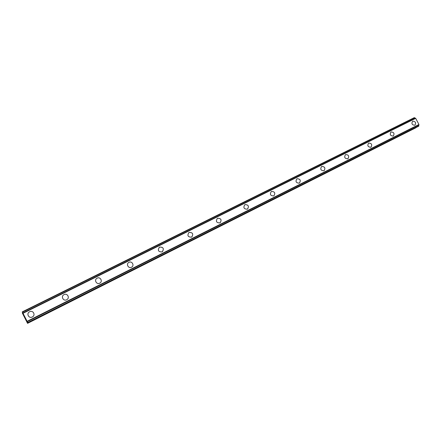 <?xml version="1.0" encoding="UTF-8"?>
<svg xmlns="http://www.w3.org/2000/svg" width="441" height="441" viewBox="0 0 441 441"><rect width="100%" height="100%" fill="white"/><g stroke="black" fill="none" stroke-linecap="round" stroke-linejoin="round"><path stroke-width="0.66" d="M29.371 311.886L29.652 311.726C33.003 309.896 35.864 315.001 32.518 316.853L32.292 316.98C28.968 318.821 26.074 313.772 29.371 311.886L29.652 311.726C33.003 309.896 35.864 315.001 32.518 316.853M63.835 294.737L64.072 294.605C67.308 292.835 70.108 297.879 66.872 299.643L66.674 299.748C63.465 301.523 60.632 296.528 63.835 294.737L64.072 294.605C67.308 292.835 70.108 297.873 66.872 299.643M96.524 278.574L97.158 278.144C100.278 276.435 103.023 281.408 99.886 283.094L99.716 283.188C96.618 284.903 93.845 279.969 96.948 278.26L97.158 278.144C100.278 276.435 103.023 281.408 99.886 283.094M128.507 262.615L128.976 262.318C131.986 260.664 134.681 265.565 131.644 267.174L131.495 267.257C128.502 268.916 125.784 264.049 128.794 262.417L128.976 262.318C131.986 260.664 134.681 265.565 131.644 267.174M159.229 247.313L159.603 247.081C163.275 247.015 164.206 248.57 162.393 251.739M159.603 247.081C163.396 247.103 164.267 248.696 162.216 251.85L162.084 251.921C158.302 251.921 157.42 250.334 159.438 247.169L159.603 247.081M188.798 232.589L189.101 232.407C192.689 232.39 193.588 233.928 191.796 237.01M189.106 232.407C192.783 232.462 193.638 234.022 191.664 237.093L191.548 237.153C187.877 237.12 187.017 235.566 188.957 232.484L189.106 232.407M217.281 218.411L217.534 218.262C221.035 218.289 221.906 219.8 220.153 222.804M217.54 218.262C221.106 218.345 221.944 219.877 220.053 222.865L219.943 222.92C216.388 222.854 215.539 221.327 217.407 218.334L217.54 218.262M244.744 204.745L244.964 204.618C248.366 204.679 249.22 206.173 247.511 209.095M244.964 204.618C248.426 204.723 249.248 206.234 247.434 209.139L247.335 209.194C243.879 209.1 243.052 207.595 244.843 204.685L244.964 204.618M271.243 191.559L271.435 191.449C274.793 191.581 275.597 193.064 273.855 195.898L273.767 195.942C270.416 195.826 269.6 194.349 271.325 191.51L271.43 191.455C274.793 191.581 275.603 193.064 273.855 195.898M296.898 178.787L296.997 178.737C300.26 178.886 301.054 180.341 299.378 183.103L299.296 183.147C296.038 183.009 295.238 181.554 296.898 178.787L296.991 178.737C300.222 178.859 301.032 180.303 299.433 183.07M321.605 166.5L321.698 166.45C324.868 166.621 325.651 168.049 324.041 170.744L323.964 170.783C320.8 170.623 320.012 169.195 321.605 166.494L321.693 166.45C324.835 166.593 325.629 168.015 324.085 170.717M345.496 154.609L345.579 154.57C348.666 154.758 349.432 156.164 347.883 158.788L347.817 158.826C344.735 158.65 343.963 157.244 345.496 154.609L345.573 154.57C348.633 154.736 349.415 156.136 347.921 158.771M368.566 143.138L368.682 143.077C371.658 143.259 372.425 144.637 370.986 147.211M368.682 143.077C371.68 143.281 372.441 144.665 370.953 147.228L370.892 147.261C367.893 147.062 367.132 145.684 368.604 143.116L368.682 143.077M390.941 132.008L391.04 131.953C393.94 132.157 394.695 133.513 393.306 136.021M391.046 131.953C393.967 132.173 394.712 133.535 393.278 136.037L393.223 136.065C390.307 135.856 389.557 134.494 390.974 131.986L391.046 131.953M412.699 121.181C415.543 121.413 416.276 122.752 414.904 125.2L414.849 125.227C412.01 125.001 411.271 123.662 412.638 121.209L412.699 121.181M412.633 121.214L412.704 121.176C415.543 121.413 416.282 122.752 414.904 125.194M418.492 126.297L418.95 124.505L415.687 118.359L414.275 117.648L22.265 311.859L27.116 321.302L27.827 322.933L26.78 321.219L27.551 323.363L22.309 313L23.097 314.003L22.265 311.859L414.286 117.648M27.805 322.966L418.498 126.291L27.535 323.099M27.551 323.363L416.034 127.532M24.321 316.258L24.558 316.847M24.288 316.318L24.812 317.222M24.261 316.131L24.751 317.344M25.236 318.115L25.424 318.689M415.35 118.216L22.899 312.961M415.488 118.254L22.965 313.066M415.687 118.359L23.086 313.27M418.95 124.505L27.116 321.302M418.933 124.737L27.221 321.539M418.895 124.88L27.276 321.665M414.402 117.659L22.315 311.925M414.49 117.703L22.364 312.013M414.584 117.791L22.436 312.151M418.829 125.784L27.678 322.592M418.851 125.917L27.75 322.74M418.845 126.016L27.794 322.84M418.785 126.132L27.827 322.933M415.918 127.758L27.601 323.281"/></g></svg>
